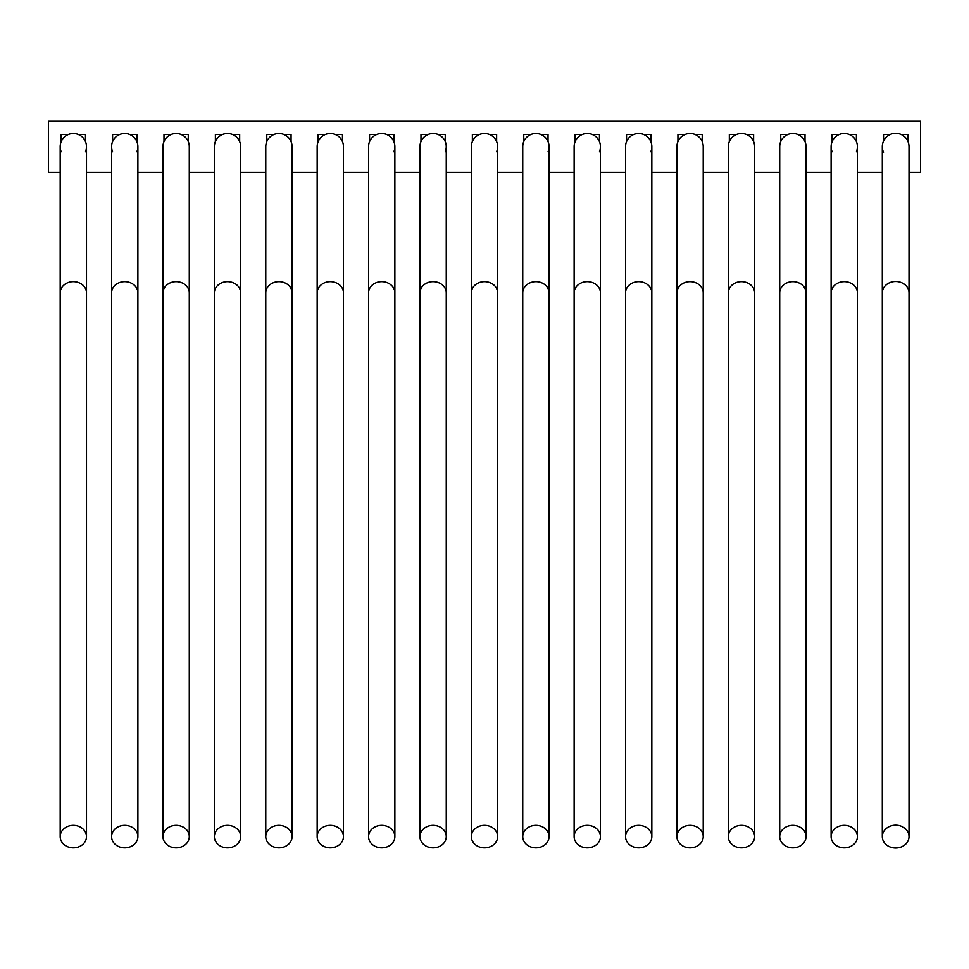 <?xml version="1.0" encoding="UTF-8"?>
<svg xmlns="http://www.w3.org/2000/svg" width="969" height="969" viewBox="0 0 969 969"><rect width="100%" height="100%" fill="white"/><g stroke="black" fill="none" stroke-linecap="round" stroke-linejoin="round"><path stroke-width="1.45" d="M882.311 836.586A13.36 11.422 180 0 0 895.659 848.008A13.36 11.422 180 0 0 909.019 836.586A13.36 11.422 180 0 0 895.659 825.164A13.36 11.422 180 0 0 882.311 836.586L882.311 292.917A13.36 11.422 180 0 1 895.659 281.495A13.36 11.422 180 0 1 909.019 292.917L909.019 146.682A13.36 13.36 0 0 0 895.659 133.334A13.36 13.36 0 0 0 883.522 152.254M85.478 151.745A13.154 13.154 0 0 0 73.341 133.528A13.154 13.154 0 0 0 61.192 151.745M136.871 151.745A13.154 13.154 0 0 0 124.735 133.528A13.154 13.154 0 0 0 112.598 151.745M189.282 146.682A13.154 13.154 0 0 0 176.128 133.528A13.154 13.154 0 0 0 162.974 146.682A13.154 13.154 0 0 1 163.991 141.631L163.991 134.546L171.065 134.546A13.154 13.154 0 0 1 181.191 134.546L188.265 134.546L188.265 141.631A13.154 13.154 0 0 1 189.282 146.682L189.282 292.917A13.154 11.253 180 0 0 176.128 281.664A13.154 11.253 180 0 0 162.974 292.917L162.974 836.586A13.154 11.253 180 0 0 176.128 847.839A13.154 11.253 180 0 0 189.282 836.586A13.154 11.253 180 0 0 176.128 825.334A13.154 11.253 180 0 0 162.974 836.586M240.675 146.682A13.154 13.154 0 0 0 227.521 133.528A13.154 13.154 0 0 0 214.367 146.682A13.154 13.154 0 0 1 215.384 141.631L215.384 134.546L222.47 134.546A13.154 13.154 0 0 1 232.584 134.546L239.67 134.546L239.67 141.631A13.154 13.154 0 0 1 240.675 146.682L240.675 292.917A13.154 11.253 180 0 0 227.521 281.664A13.154 11.253 180 0 0 214.367 292.917L214.367 836.586A13.154 11.253 180 0 0 227.521 847.839A13.154 11.253 180 0 0 240.675 836.586A13.154 11.253 180 0 0 227.521 825.334A13.154 11.253 180 0 0 214.367 836.586M292.069 146.682A13.154 13.154 0 0 0 278.915 133.528A13.154 13.154 0 0 0 265.772 146.682A13.154 13.154 0 0 1 266.778 141.631L266.778 134.546L273.864 134.546A13.154 13.154 0 0 1 283.978 134.546L291.063 134.546L291.063 141.631A13.154 13.154 0 0 1 292.069 146.682L292.069 292.917A13.154 11.253 180 0 0 278.915 281.664A13.154 11.253 180 0 0 265.772 292.917L265.772 836.586A13.154 11.253 180 0 0 278.915 847.839A13.154 11.253 180 0 0 292.069 836.586A13.154 11.253 180 0 0 278.915 825.334A13.154 11.253 180 0 0 265.772 836.586M343.462 146.682A13.154 13.154 0 0 0 330.32 133.528A13.154 13.154 0 0 0 317.166 146.682A13.154 13.154 0 0 1 318.171 141.631L318.171 134.546L325.257 134.546A13.154 13.154 0 0 1 335.371 134.546L342.457 134.546L342.457 141.631A13.154 13.154 0 0 1 343.462 146.682L343.462 292.917A13.154 11.253 180 0 0 330.32 281.664A13.154 11.253 180 0 0 317.166 292.917L317.166 836.586A13.154 11.253 180 0 0 330.32 847.839A13.154 11.253 180 0 0 343.462 836.586A13.154 11.253 180 0 0 330.32 825.334A13.154 11.253 180 0 0 317.166 836.586M368.559 836.586A13.154 11.253 180 0 0 381.713 847.839A13.154 11.253 180 0 0 394.868 836.586A13.154 11.253 180 0 0 381.713 825.334A13.154 11.253 180 0 0 368.559 836.586L368.559 292.917A13.154 11.253 180 0 1 381.713 281.664A13.154 11.253 180 0 1 394.868 292.917L394.868 146.682A13.154 13.154 0 0 0 381.713 133.528A13.154 13.154 0 0 0 368.559 146.682A13.154 13.154 0 0 1 369.564 141.631L369.564 134.546L376.65 134.546A13.154 13.154 0 0 1 386.764 134.546L393.85 134.546L393.85 141.631A13.154 13.154 0 0 1 393.85 151.745M419.952 836.586A13.154 11.253 180 0 0 433.107 847.839A13.154 11.253 180 0 0 446.261 836.586A13.154 11.253 180 0 0 433.107 825.334A13.154 11.253 180 0 0 419.952 836.586L419.952 292.917A13.154 11.253 180 0 1 433.107 281.664A13.154 11.253 180 0 1 446.261 292.917L446.261 146.682A13.154 13.154 0 0 0 433.107 133.528A13.154 13.154 0 0 0 419.952 146.682A13.154 13.154 0 0 1 420.97 141.631L420.97 134.546L428.044 134.546A13.154 13.154 0 0 1 438.158 134.546L445.243 134.546L445.243 141.631A13.154 13.154 0 0 1 445.243 151.745M471.346 836.586A13.154 11.253 180 0 0 484.5 847.839A13.154 11.253 180 0 0 497.654 836.586A13.154 11.253 180 0 0 484.5 825.334A13.154 11.253 180 0 0 471.346 836.586L471.346 292.917A13.154 11.253 180 0 1 484.5 281.664A13.154 11.253 180 0 1 497.654 292.917L497.654 146.682A13.154 13.154 0 0 0 484.5 133.528A13.154 13.154 0 0 0 471.346 146.682A13.154 13.154 0 0 1 472.363 141.631L472.363 134.546L479.437 134.546A13.154 13.154 0 0 1 489.563 134.546L496.637 134.546L496.637 141.631A13.154 13.154 0 0 1 496.637 151.745M522.739 836.586A13.154 11.253 180 0 0 535.893 847.839A13.154 11.253 180 0 0 549.048 836.586A13.154 11.253 180 0 0 535.893 825.334A13.154 11.253 180 0 0 522.739 836.586L522.739 292.917A13.154 11.253 180 0 1 535.893 281.664A13.154 11.253 180 0 1 549.048 292.917L549.048 146.682A13.154 13.154 0 0 0 535.893 133.528A13.154 13.154 0 0 0 522.739 146.682A13.154 13.154 0 0 1 523.757 141.631L523.757 134.546L530.842 134.546A13.154 13.154 0 0 1 540.956 134.546L548.03 134.546L548.03 141.631A13.154 13.154 0 0 1 548.03 151.745M599.436 151.745A13.154 13.154 0 0 0 587.287 133.528A13.154 13.154 0 0 0 574.132 146.682A13.154 13.154 0 0 1 575.15 141.631L575.15 134.546L582.236 134.546M650.829 151.745A13.154 13.154 0 0 0 638.68 133.528A13.154 13.154 0 0 0 625.538 146.682A13.154 13.154 0 0 1 626.543 141.631L626.543 134.546L633.629 134.546M676.931 836.586A13.154 11.253 180 0 0 690.085 847.839A13.154 11.253 180 0 0 703.228 836.586A13.154 11.253 180 0 0 690.085 825.334A13.154 11.253 180 0 0 676.931 836.586L676.931 292.917A13.154 11.253 180 0 1 690.085 281.664A13.154 11.253 180 0 1 703.228 292.917L703.228 146.682A13.154 13.154 0 0 0 690.085 133.528A13.154 13.154 0 0 0 676.931 146.682A13.154 13.154 0 0 1 677.937 141.631L677.937 134.546L685.022 134.546M728.325 836.586A13.154 11.253 180 0 0 741.479 847.839A13.154 11.253 180 0 0 754.633 836.586A13.154 11.253 180 0 0 741.479 825.334A13.154 11.253 180 0 0 728.325 836.586L728.325 292.917A13.154 11.253 180 0 1 741.479 281.664A13.154 11.253 180 0 1 754.633 292.917L754.633 146.682A13.154 13.154 0 0 0 741.479 133.528A13.154 13.154 0 0 0 728.325 146.682A13.154 13.154 0 0 1 729.33 141.631L729.33 134.546L736.416 134.546M779.718 836.586A13.154 11.253 180 0 0 792.872 847.839A13.154 11.253 180 0 0 806.026 836.586A13.154 11.253 180 0 0 792.872 825.334A13.154 11.253 180 0 0 779.718 836.586L779.718 292.917A13.154 11.253 180 0 1 792.872 281.664A13.154 11.253 180 0 1 806.026 292.917L806.026 146.682A13.154 13.154 0 0 0 792.872 133.528A13.154 13.154 0 0 0 779.718 146.682A13.154 13.154 0 0 1 780.735 141.631L780.735 134.546L787.809 134.546M856.402 151.745A13.154 13.154 0 0 0 844.265 133.528A13.154 13.154 0 0 0 832.129 151.745M890.099 134.546L883.522 134.546L883.522 141.123A13.36 13.36 0 0 0 882.311 146.682A13.36 13.36 0 0 1 895.659 133.334M909.019 146.682A13.36 13.36 0 0 0 907.808 141.123L907.808 134.546L901.231 134.546M60.187 836.586A13.154 11.253 180 0 0 73.341 847.839A13.154 11.253 180 0 0 86.495 836.586A13.154 11.253 180 0 0 73.341 825.334A13.154 11.253 180 0 0 60.187 836.586L60.187 292.917A13.154 11.253 180 0 1 73.341 281.664A13.154 11.253 180 0 1 86.495 292.917L86.495 146.682A13.154 13.154 0 0 0 85.478 141.631L85.478 134.546L78.392 134.546A13.154 13.154 0 0 0 68.278 134.546L61.192 134.546L61.192 141.22M61.192 134.546L61.192 141.631A13.154 13.154 0 0 0 60.187 146.682A13.154 13.154 0 0 1 73.341 133.528M111.58 836.586A13.154 11.253 180 0 0 124.735 847.839A13.154 11.253 180 0 0 137.889 836.586A13.154 11.253 180 0 0 124.735 825.334A13.154 11.253 180 0 0 111.58 836.586L111.58 292.917A13.154 11.253 180 0 1 124.735 281.664A13.154 11.253 180 0 1 137.889 292.917L137.889 146.682A13.154 13.154 0 0 0 136.871 141.631L136.871 134.546L129.798 134.546A13.154 13.154 0 0 0 119.671 134.546L112.598 134.546L112.598 141.22M112.598 134.546L112.598 141.631A13.154 13.154 0 0 0 111.58 146.682A13.154 13.154 0 0 1 124.735 133.528M574.132 836.586A13.154 11.253 180 0 0 587.287 847.839A13.154 11.253 180 0 0 600.441 836.586A13.154 11.253 180 0 0 587.287 825.334A13.154 11.253 180 0 0 574.132 836.586L574.132 292.917A13.154 11.253 180 0 1 587.287 281.664A13.154 11.253 180 0 1 600.441 292.917L600.441 146.682A13.154 13.154 0 0 0 599.436 141.631L599.436 134.546L592.35 134.546M625.538 836.586A13.154 11.253 180 0 0 638.68 847.839A13.154 11.253 180 0 0 651.834 836.586A13.154 11.253 180 0 0 638.68 825.334A13.154 11.253 180 0 0 625.538 836.586L625.538 292.917A13.154 11.253 180 0 1 638.68 281.664A13.154 11.253 180 0 1 651.834 292.917L651.834 146.682A13.154 13.154 0 0 0 650.829 141.631L650.829 134.546L643.743 134.546M703.228 146.682A13.154 13.154 0 0 0 702.222 141.631L702.222 134.546L695.136 134.546M754.633 146.682A13.154 13.154 0 0 0 753.616 141.631L753.616 134.546L746.53 134.546M806.026 146.682A13.154 13.154 0 0 0 805.009 141.631L805.009 134.546L797.935 134.546M831.111 836.586A13.154 11.253 180 0 0 844.265 847.839A13.154 11.253 180 0 0 857.42 836.586A13.154 11.253 180 0 0 844.265 825.334A13.154 11.253 180 0 0 831.111 836.586L831.111 292.917A13.154 11.253 180 0 1 844.265 281.664A13.154 11.253 180 0 1 857.42 292.917L857.42 146.682A13.154 13.154 0 0 0 856.402 141.631L856.402 134.546L849.328 134.546M839.202 134.546L832.129 134.546L832.129 141.631A13.154 13.154 0 0 0 831.111 146.682A13.154 13.154 0 0 1 844.265 133.528M909.019 172.385L920.55 172.385L920.55 120.992L48.45 120.992L48.45 172.385L60.187 172.385M86.495 172.385L111.58 172.385M137.889 172.385L162.974 172.385M189.282 172.385L214.367 172.385M240.675 172.385L265.772 172.385M292.069 172.385L317.166 172.385M343.462 172.385L368.559 172.385M394.868 172.385L419.952 172.385M446.261 172.385L471.346 172.385M497.654 172.385L522.739 172.385M549.048 172.385L574.132 172.385M600.441 172.385L625.538 172.385M651.834 172.385L676.931 172.385M703.228 172.385L728.325 172.385M754.633 172.385L779.718 172.385M806.026 172.385L831.111 172.385M857.42 172.385L882.311 172.385M856.402 141.22L856.402 134.546M832.129 134.546L832.129 141.22M805.009 141.22L805.009 134.546M780.735 134.546L780.735 141.22M753.616 141.22L753.616 134.546M729.33 134.546L729.33 141.22M702.222 141.22L702.222 134.546M677.937 134.546L677.937 141.22M650.829 141.22L650.829 134.546M626.543 134.546L626.543 141.22M599.436 141.22L599.436 134.546M575.15 134.546L575.15 141.22M548.03 141.22L548.03 134.546M523.757 134.546L523.757 141.22M496.637 141.22L496.637 134.546M472.363 134.546L472.363 141.22M445.243 141.22L445.243 134.546M420.97 134.546L420.97 141.22M393.85 141.22L393.85 134.546M369.564 134.546L369.564 141.22M342.457 141.22L342.457 134.546M318.171 134.546L318.171 141.22M291.063 141.22L291.063 134.546M266.778 134.546L266.778 141.22M239.67 141.22L239.67 134.546M215.384 134.546L215.384 141.22M188.265 141.22L188.265 134.546M163.991 134.546L163.991 141.22M136.871 141.22L136.871 134.546M85.478 141.22L85.478 134.546M176.128 133.528A13.154 13.154 0 0 0 162.974 146.682L162.974 292.917M227.521 133.528A13.154 13.154 0 0 0 214.367 146.682L214.367 292.917M278.915 133.528A13.154 13.154 0 0 0 265.772 146.682L265.772 292.917M330.32 133.528A13.154 13.154 0 0 0 317.166 146.682L317.166 292.917M381.713 133.528A13.154 13.154 0 0 0 368.559 146.682L368.559 292.917M433.107 133.528A13.154 13.154 0 0 0 419.952 146.682L419.952 292.917M484.5 133.528A13.154 13.154 0 0 0 471.346 146.682L471.346 292.917M535.893 133.528A13.154 13.154 0 0 0 522.739 146.682L522.739 292.917M587.287 133.528A13.154 13.154 0 0 0 574.132 146.682L574.132 292.917M638.68 133.528A13.154 13.154 0 0 0 625.538 146.682L625.538 292.917M690.085 133.528A13.154 13.154 0 0 0 676.931 146.682L676.931 292.917M741.479 133.528A13.154 13.154 0 0 0 728.325 146.682L728.325 292.917M792.872 133.528A13.154 13.154 0 0 0 779.718 146.682L779.718 292.917M909.019 292.917L909.019 836.586M86.495 292.917L86.495 836.586M137.889 292.917L137.889 836.586M189.282 292.917L189.282 836.586M240.675 292.917L240.675 836.586M292.069 292.917L292.069 836.586M343.462 292.917L343.462 836.586M394.868 292.917L394.868 836.586M446.261 292.917L446.261 836.586M497.654 292.917L497.654 836.586M549.048 292.917L549.048 836.586M600.441 292.917L600.441 836.586M651.834 292.917L651.834 836.586M703.228 292.917L703.228 836.586M754.633 292.917L754.633 836.586M806.026 292.917L806.026 836.586M857.42 292.917L857.42 836.586M831.111 292.917L831.111 146.682M111.58 292.917L111.58 146.682M60.187 292.917L60.187 146.682M882.311 292.917L882.311 146.682"/></g></svg>
